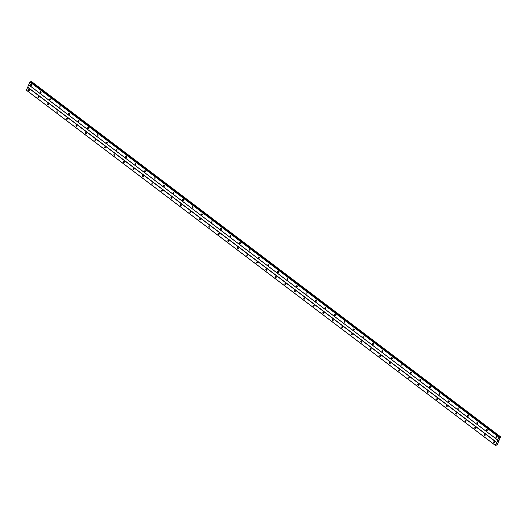 <?xml version="1.0" encoding="UTF-8"?>
<svg xmlns="http://www.w3.org/2000/svg" width="527" height="527" viewBox="0 0 527 527"><rect width="100%" height="100%" fill="white"/><g stroke="black" fill="none" stroke-linecap="round" stroke-linejoin="round"><path stroke-width="0.79" d="M496.124 437.825A0.606 0.474 79.8 0 1 496.572 436.811A0.606 0.474 79.8 0 1 496.124 437.825M486.632 430.638A0.606 0.474 79.8 0 1 487.08 429.617A0.606 0.474 79.8 0 1 486.632 430.638M477.133 423.444A0.606 0.474 79.8 0 1 477.581 422.43A0.606 0.474 79.8 0 1 477.133 423.444M467.64 416.258A0.606 0.474 79.8 0 1 468.088 415.236A0.606 0.474 79.8 0 1 467.64 416.258M458.147 409.064A0.606 0.474 79.8 0 1 458.595 408.05A0.606 0.474 79.8 0 1 458.147 409.064M448.655 401.877A0.606 0.474 79.8 0 1 449.103 400.856A0.606 0.474 79.8 0 1 448.655 401.877M439.156 394.683A0.606 0.474 79.8 0 1 439.604 393.669A0.606 0.474 79.8 0 1 439.156 394.683M429.663 387.497A0.606 0.474 79.8 0 1 430.111 386.475A0.606 0.474 79.8 0 1 429.663 387.497M420.171 380.303A0.606 0.474 79.8 0 1 420.618 379.288A0.606 0.474 79.8 0 1 420.171 380.303M410.678 373.116A0.606 0.474 79.8 0 1 411.126 372.095A0.606 0.474 79.8 0 1 410.678 373.116M401.179 365.922A0.606 0.474 79.8 0 1 401.627 364.908A0.606 0.474 79.8 0 1 401.179 365.922M391.686 358.735A0.606 0.474 79.8 0 1 392.134 357.714A0.606 0.474 79.8 0 1 391.686 358.735M382.194 351.542A0.606 0.474 79.8 0 1 382.642 350.527A0.606 0.474 79.8 0 1 382.194 351.542M372.701 344.355A0.606 0.474 79.8 0 1 373.149 343.334A0.606 0.474 79.8 0 1 372.701 344.355M363.202 337.161A0.606 0.474 79.8 0 1 363.65 336.147A0.606 0.474 79.8 0 1 363.202 337.161M353.709 329.974A0.606 0.474 79.8 0 1 354.157 328.953A0.606 0.474 79.8 0 1 353.709 329.974M344.217 322.781A0.606 0.474 79.8 0 1 344.665 321.766A0.606 0.474 79.8 0 1 344.217 322.781M334.724 315.594A0.606 0.474 79.8 0 1 335.165 314.573A0.606 0.474 79.8 0 1 334.724 315.594M325.225 308.4A0.606 0.474 79.8 0 1 325.673 307.386A0.606 0.474 79.8 0 1 325.225 308.4M315.732 301.213A0.606 0.474 79.8 0 1 316.18 300.192A0.606 0.474 79.8 0 1 315.732 301.213M306.24 294.02A0.606 0.474 79.8 0 1 306.688 293.005A0.606 0.474 79.8 0 1 306.24 294.02M296.747 286.833A0.606 0.474 79.8 0 1 297.188 285.812A0.606 0.474 79.8 0 1 296.747 286.833M287.248 279.639A0.606 0.474 79.8 0 1 287.696 278.625A0.606 0.474 79.8 0 1 287.248 279.639M277.755 272.452A0.606 0.474 79.8 0 1 278.203 271.431A0.606 0.474 79.8 0 1 277.755 272.452M268.263 265.259A0.606 0.474 79.8 0 1 268.711 264.244A0.606 0.474 79.8 0 1 268.263 265.259M258.77 258.072A0.606 0.474 79.8 0 1 259.212 257.051A0.606 0.474 79.8 0 1 258.77 258.072M249.271 250.878A0.606 0.474 79.8 0 1 249.719 249.864A0.606 0.474 79.8 0 1 249.271 250.878M239.778 243.691A0.606 0.474 79.8 0 1 240.226 242.67A0.606 0.474 79.8 0 1 239.778 243.691M230.286 236.498A0.606 0.474 79.8 0 1 230.734 235.483A0.606 0.474 79.8 0 1 230.286 236.498M220.793 229.311A0.606 0.474 79.8 0 1 221.235 228.29A0.606 0.474 79.8 0 1 220.793 229.311M211.294 222.117A0.606 0.474 79.8 0 1 211.742 221.103A0.606 0.474 79.8 0 1 211.294 222.117M201.801 214.93A0.606 0.474 79.8 0 1 202.249 213.909A0.606 0.474 79.8 0 1 201.801 214.93M192.309 207.737A0.606 0.474 79.8 0 1 192.757 206.722A0.606 0.474 79.8 0 1 192.309 207.737M182.816 200.55A0.606 0.474 79.8 0 1 183.258 199.529A0.606 0.474 79.8 0 1 182.816 200.55M173.317 193.356A0.606 0.474 79.8 0 1 173.765 192.342A0.606 0.474 79.8 0 1 173.317 193.356M163.825 186.169A0.606 0.474 79.8 0 1 164.272 185.148A0.606 0.474 79.8 0 1 163.825 186.169M154.332 178.976A0.606 0.474 79.8 0 1 154.78 177.961A0.606 0.474 79.8 0 1 154.332 178.976M144.839 171.789A0.606 0.474 79.8 0 1 145.281 170.768A0.606 0.474 79.8 0 1 144.839 171.789M135.34 164.595A0.606 0.474 79.8 0 1 135.788 163.581A0.606 0.474 79.8 0 1 135.34 164.595M125.848 157.408A0.606 0.474 79.8 0 1 126.296 156.387A0.606 0.474 79.8 0 1 125.848 157.408M116.355 150.215A0.606 0.474 79.8 0 1 116.803 149.2A0.606 0.474 79.8 0 1 116.355 150.215M106.862 143.028A0.606 0.474 79.8 0 1 107.304 142.007A0.606 0.474 79.8 0 1 106.862 143.028M97.363 135.834A0.606 0.474 79.8 0 1 97.811 134.82A0.606 0.474 79.8 0 1 97.363 135.834M87.871 128.647A0.606 0.474 79.8 0 1 88.319 127.626A0.606 0.474 79.8 0 1 87.871 128.647M78.378 121.454A0.606 0.474 79.8 0 1 78.826 120.439A0.606 0.474 79.8 0 1 78.378 121.454M68.885 114.267A0.606 0.474 79.8 0 1 69.327 113.246A0.606 0.474 79.8 0 1 68.885 114.267M59.386 107.073A0.606 0.474 79.8 0 1 59.834 106.059A0.606 0.474 79.8 0 1 59.386 107.073M49.894 99.886A0.606 0.474 79.8 0 1 50.342 98.865A0.606 0.474 79.8 0 1 49.894 99.886M40.401 92.693A0.606 0.474 79.8 0 1 40.849 91.678A0.606 0.474 79.8 0 1 40.401 92.693M30.909 85.506A0.606 0.474 79.8 0 1 31.35 84.485A0.606 0.474 79.8 0 1 30.909 85.506M493.937 442.805A0.606 0.474 79.8 0 1 494.385 441.784A0.606 0.474 79.8 0 1 493.937 442.805M484.445 435.618A0.606 0.474 79.8 0 1 484.893 434.597A0.606 0.474 79.8 0 1 484.445 435.618M474.952 428.425A0.606 0.474 79.8 0 1 475.4 427.404A0.606 0.474 79.8 0 1 474.952 428.425M465.453 421.238A0.606 0.474 79.8 0 1 465.901 420.217A0.606 0.474 79.8 0 1 465.453 421.238M455.96 414.044A0.606 0.474 79.8 0 1 456.408 413.023A0.606 0.474 79.8 0 1 455.96 414.044M446.468 406.857A0.606 0.474 79.8 0 1 446.916 405.836A0.606 0.474 79.8 0 1 446.468 406.857M436.975 399.664A0.606 0.474 79.8 0 1 437.423 398.643A0.606 0.474 79.8 0 1 436.975 399.664M427.476 392.477A0.606 0.474 79.8 0 1 427.924 391.456A0.606 0.474 79.8 0 1 427.476 392.477M417.983 385.283A0.606 0.474 79.8 0 1 418.431 384.262A0.606 0.474 79.8 0 1 417.983 385.283M408.491 378.096A0.606 0.474 79.8 0 1 408.939 377.075A0.606 0.474 79.8 0 1 408.491 378.096M398.998 370.903A0.606 0.474 79.8 0 1 399.446 369.882A0.606 0.474 79.8 0 1 398.998 370.903M389.499 363.716A0.606 0.474 79.8 0 1 389.947 362.695A0.606 0.474 79.8 0 1 389.499 363.716M380.007 356.522A0.606 0.474 79.8 0 1 380.454 355.501A0.606 0.474 79.8 0 1 380.007 356.522M370.514 349.335A0.606 0.474 79.8 0 1 370.962 348.314A0.606 0.474 79.8 0 1 370.514 349.335M361.021 342.142A0.606 0.474 79.8 0 1 361.469 341.121A0.606 0.474 79.8 0 1 361.021 342.142M351.522 334.948A0.606 0.474 79.8 0 1 351.97 333.934A0.606 0.474 79.8 0 1 351.522 334.948M342.03 327.761A0.606 0.474 79.8 0 1 342.478 326.74A0.606 0.474 79.8 0 1 342.03 327.761M332.537 320.568A0.606 0.474 79.8 0 1 332.985 319.553A0.606 0.474 79.8 0 1 332.537 320.568M323.044 313.381A0.606 0.474 79.8 0 1 323.492 312.359A0.606 0.474 79.8 0 1 323.044 313.381M313.545 306.187A0.606 0.474 79.8 0 1 313.993 305.173A0.606 0.474 79.8 0 1 313.545 306.187M304.053 299A0.606 0.474 79.8 0 1 304.501 297.979A0.606 0.474 79.8 0 1 304.053 299M294.56 291.806A0.606 0.474 79.8 0 1 295.008 290.792A0.606 0.474 79.8 0 1 294.56 291.806M285.067 284.62A0.606 0.474 79.8 0 1 285.515 283.598A0.606 0.474 79.8 0 1 285.067 284.62M275.568 277.426A0.606 0.474 79.8 0 1 276.016 276.411A0.606 0.474 79.8 0 1 275.568 277.426M266.076 270.239A0.606 0.474 79.8 0 1 266.524 269.218A0.606 0.474 79.8 0 1 266.076 270.239M256.583 263.045A0.606 0.474 79.8 0 1 257.031 262.031A0.606 0.474 79.8 0 1 256.583 263.045M247.091 255.858A0.606 0.474 79.8 0 1 247.538 254.837A0.606 0.474 79.8 0 1 247.091 255.858M237.591 248.665A0.606 0.474 79.8 0 1 238.039 247.65A0.606 0.474 79.8 0 1 237.591 248.665M228.099 241.478A0.606 0.474 79.8 0 1 228.547 240.457A0.606 0.474 79.8 0 1 228.099 241.478M218.606 234.284A0.606 0.474 79.8 0 1 219.054 233.27A0.606 0.474 79.8 0 1 218.606 234.284M209.114 227.097A0.606 0.474 79.8 0 1 209.562 226.076A0.606 0.474 79.8 0 1 209.114 227.097M199.614 219.904A0.606 0.474 79.8 0 1 200.062 218.889A0.606 0.474 79.8 0 1 199.614 219.904M190.122 212.717A0.606 0.474 79.8 0 1 190.57 211.696A0.606 0.474 79.8 0 1 190.122 212.717M180.629 205.523A0.606 0.474 79.8 0 1 181.077 204.509A0.606 0.474 79.8 0 1 180.629 205.523M171.137 198.336A0.606 0.474 79.8 0 1 171.578 197.315A0.606 0.474 79.8 0 1 171.137 198.336M161.637 191.143A0.606 0.474 79.8 0 1 162.085 190.128A0.606 0.474 79.8 0 1 161.637 191.143M152.145 183.956A0.606 0.474 79.8 0 1 152.593 182.935A0.606 0.474 79.8 0 1 152.145 183.956M142.652 176.762A0.606 0.474 79.8 0 1 143.1 175.748A0.606 0.474 79.8 0 1 142.652 176.762M133.16 169.575A0.606 0.474 79.8 0 1 133.601 168.554A0.606 0.474 79.8 0 1 133.16 169.575M123.661 162.382A0.606 0.474 79.8 0 1 124.108 161.367A0.606 0.474 79.8 0 1 123.661 162.382M114.168 155.195A0.606 0.474 79.8 0 1 114.616 154.174A0.606 0.474 79.8 0 1 114.168 155.195M104.675 148.001A0.606 0.474 79.8 0 1 105.123 146.987A0.606 0.474 79.8 0 1 104.675 148.001M95.183 140.814A0.606 0.474 79.8 0 1 95.624 139.793A0.606 0.474 79.8 0 1 95.183 140.814M85.684 133.621A0.606 0.474 79.8 0 1 86.132 132.606A0.606 0.474 79.8 0 1 85.684 133.621M76.191 126.434A0.606 0.474 79.8 0 1 76.639 125.413A0.606 0.474 79.8 0 1 76.191 126.434M66.698 119.24A0.606 0.474 79.8 0 1 67.146 118.226A0.606 0.474 79.8 0 1 66.698 119.24M57.206 112.053A0.606 0.474 79.8 0 1 57.647 111.032A0.606 0.474 79.8 0 1 57.206 112.053M47.707 104.86A0.606 0.474 79.8 0 1 48.155 103.845A0.606 0.474 79.8 0 1 47.707 104.86M38.214 97.673A0.606 0.474 79.8 0 1 38.662 96.652A0.606 0.474 79.8 0 1 38.214 97.673M28.721 90.479A0.606 0.474 79.8 0 1 29.169 89.465A0.606 0.474 79.8 0 1 28.721 90.479M495.4 445.414L26.383 90.216L29.927 81.975L30.382 81.784L499.583 437.41L500.545 436.784L497.257 444.781L495.4 445.414L498.944 437.173L499.398 436.988L30.382 81.784M30.843 82.113L500.07 437.107M31.534 81.606L31.053 81.909M500.545 436.784L31.528 81.586L500.525 436.784M497.916 441.033L498.39 440.684M497.758 441.382L498.101 441.204M28.682 84.801L497.699 439.999M28.715 84.9L497.732 440.098M29.927 81.975L498.944 437.173M30.059 81.843L499.076 437.048M31.106 81.863L500.123 437.067M26.35 90.117L495.367 445.322M27.588 87.291L496.605 442.489M27.72 87.159L496.737 442.364M499.444 437.021L499.846 437.324M31.324 81.659L500.34 436.863M31.389 81.606L500.406 436.804M496.711 445.177L496.296 444.828M30.414 81.79L499.431 436.988"/></g></svg>
